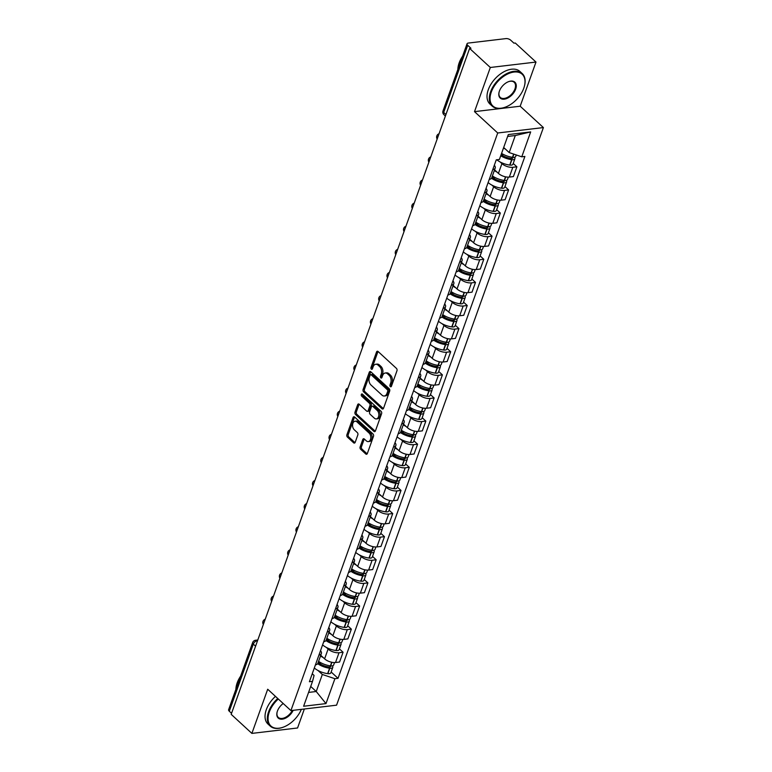 <?xml version="1.0" encoding="UTF-8"?>
<svg xmlns="http://www.w3.org/2000/svg" width="772" height="772" viewBox="0 0 772 772"><rect width="100%" height="100%" fill="white"/><g stroke="black" fill="none" stroke-linecap="round" stroke-linejoin="round"><path stroke-width="1.16" d="M390.342 386.618A1.216 0.791 -96.8 0 0 391.423 386.261L396.953 370.811A1.737 1.139 -96.8 0 0 396.451 368.408L378.068 351.492A1.737 1.139 -96.8 0 0 377.344 351.221A1.737 1.139 -96.8 0 0 376.524 352.013L370.994 367.462A1.216 0.791 -96.8 0 0 372.422 368.784L373.137 366.777A5.568 3.638 -96.8 0 1 375.752 364.259A5.568 3.638 -96.8 0 1 378.077 365.137L379.602 366.546A5.568 3.638 -96.8 0 1 381.204 374.208L380.49 376.205A1.216 0.791 -96.8 0 0 381.918 377.518L382.642 375.52A5.568 3.638 -96.8 0 1 385.247 373.001A5.568 3.638 -96.8 0 1 387.573 373.87L389.107 375.279A5.568 3.638 -96.8 0 1 390.709 382.941L389.995 384.948A1.216 0.791 -96.8 0 0 390.342 386.618M360.148 446.872A1.737 1.139 -96.8 0 0 360.649 449.265L365.803 454.013A1.737 1.139 -96.8 0 0 366.536 454.283A1.737 1.139 -96.8 0 0 367.347 453.492L373.494 436.334A1.737 1.139 -96.8 0 0 372.992 433.941L354.609 417.025A1.737 1.139 -96.8 0 0 353.885 416.745A1.737 1.139 -96.8 0 0 353.065 417.536L346.917 434.694A1.737 1.139 -96.8 0 0 347.419 437.097L353.653 442.829A1.737 1.139 -96.8 0 0 354.377 443.099A1.737 1.139 -96.8 0 0 355.197 442.308L357.822 434.964A1.737 1.139 -96.8 0 0 357.32 432.571L354.232 429.724A4.651 3.04 -96.8 0 1 352.592 424.697A4.651 3.04 -96.8 0 1 355.081 421.222A4.651 3.04 -96.8 0 1 357.021 421.946L369.122 433.082A4.651 3.04 -96.8 0 1 370.763 438.11A4.651 3.04 -96.8 0 1 368.273 441.594A4.651 3.04 -96.8 0 1 366.333 440.86L364.316 439.007A1.737 1.139 -96.8 0 0 363.593 438.737A1.737 1.139 -96.8 0 0 362.772 439.519L360.148 446.872L361.479 446.708A1.737 1.139 -96.8 0 0 361.981 449.101L367.134 453.849A1.737 1.139 -96.8 0 0 367.154 453.868M474.51 111.641L520.183 106.218L535.99 62.059L490.317 67.482L474.51 111.641L497.718 132.987L290.909 710.597L267.701 689.242L251.884 733.4L231.175 714.341L469.608 48.424L470.939 48.269L467.716 45.297L443.688 112.422A3.542 2.133 132.6 0 0 443.948 114.719L445.396 116.051M490.317 67.482L469.608 48.424M382.005 408.774A1.737 1.139 -96.8 0 0 382.729 409.044A1.737 1.139 -96.8 0 0 383.549 408.263L389.686 391.095A1.737 1.139 -96.8 0 0 389.185 388.702L370.801 371.786A1.737 1.139 -96.8 0 0 370.077 371.515A1.737 1.139 -96.8 0 0 369.257 372.297L363.11 389.464A1.737 1.139 -96.8 0 0 363.612 391.858L382.005 408.774L383.337 408.62A1.737 1.139 -96.8 0 0 383.356 408.639L364.944 391.703L363.612 391.858M381.59 413.715L375.443 430.873A1.737 1.139 -96.8 0 1 374.632 431.664A1.737 1.139 -96.8 0 1 373.909 431.394L355.516 414.477A1.737 1.139 -96.8 0 1 355.014 412.084L357.648 404.731A1.737 1.139 -96.8 0 1 358.459 403.949A1.737 1.139 -96.8 0 1 359.192 404.219L366.642 411.08A1.737 1.139 -96.8 0 0 367.375 411.351A1.737 1.139 -96.8 0 0 368.186 410.569L369.933 405.696A1.737 1.139 -96.8 0 0 369.431 403.302L361.672 396.161A1.216 0.791 -96.8 0 1 362.396 394.125L381.088 411.322A1.737 1.139 -96.8 0 1 381.59 413.715M535.99 62.059L515.281 43.01L513.949 43.164L510.726 40.202A3.542 1.621 19.7 0 0 505.978 38.6L468.295 43.068A3.542 1.621 19.7 0 0 467.041 43.792A3.542 1.621 19.7 0 0 467.716 45.297M520.183 106.218L543.391 127.573L336.573 705.174L290.909 710.597M251.884 733.4L297.558 727.986L304.351 708.995M231.552 713.309L229.284 711.224A3.542 1.621 -160.3 0 1 228.608 709.709L252.647 642.584A3.542 1.621 19.7 0 0 253.322 644.099L229.284 711.224M494.321 165.266A8.145 3.735 -160.3 0 1 495.209 168.064A8.145 3.735 -160.3 0 1 492.748 169.657M494.572 169.85L498.413 173.391A8.145 3.735 19.7 0 0 509.327 177.068L512.83 167.292A8.145 3.735 -160.3 0 1 501.916 163.616L500.121 161.956M512.83 167.292L516.893 166.81L513.226 163.442M489.245 179.442A8.145 3.735 19.7 0 0 491.706 177.85L495.209 168.064M509.327 177.068L513.39 176.585L516.893 166.81M486.042 188.387A8.145 3.735 -160.3 0 1 486.929 191.186A8.145 3.735 -160.3 0 1 484.469 192.778M504.956 186.554L508.613 189.922L504.55 190.404A8.145 3.735 -160.3 0 1 493.646 186.727L491.841 185.077M480.966 202.553A8.145 3.735 19.7 0 0 483.426 200.961L486.929 191.186M486.292 192.971L490.143 196.513A8.145 3.735 19.7 0 0 501.047 200.189L505.11 199.707L508.613 189.922M477.762 211.499A8.145 3.735 -160.3 0 1 478.659 214.298A8.145 3.735 -160.3 0 1 476.199 215.89M496.676 209.675L500.333 213.043L496.28 213.526A8.145 3.735 -160.3 0 1 485.366 209.849L483.571 208.189M472.696 225.675A8.145 3.735 19.7 0 0 475.156 224.073L478.659 214.298M478.013 216.083L481.863 219.624A8.145 3.735 19.7 0 0 492.777 223.301L496.84 222.819L500.333 213.043M469.492 234.62A8.145 3.735 -160.3 0 1 470.38 237.409A8.145 3.735 -160.3 0 1 467.919 239.011M488.396 232.787L492.063 236.155L488 236.637A8.145 3.735 -160.3 0 1 477.086 232.961L475.291 231.31M464.416 248.787A8.145 3.735 19.7 0 0 466.877 247.194L470.38 237.409M469.743 239.204L473.583 242.746A8.145 3.735 19.7 0 0 484.498 246.422L488.56 245.94L492.063 236.155M461.212 257.732A8.145 3.735 -160.3 0 1 462.1 260.531A8.145 3.735 -160.3 0 1 459.639 262.123M480.126 255.908L483.783 259.276L479.721 259.759A8.145 3.735 -160.3 0 1 468.807 256.082L467.012 254.422M456.136 271.908A8.145 3.735 19.7 0 0 458.597 270.306L462.1 260.531M461.463 262.316L465.313 265.858A8.145 3.735 19.7 0 0 476.218 269.534L480.28 269.052L483.783 259.276M452.932 280.854A8.145 3.735 -160.3 0 1 453.82 283.642A8.145 3.735 -160.3 0 1 451.359 285.244M471.846 279.02L475.504 282.388L471.451 282.87A8.145 3.735 -160.3 0 1 460.537 279.194L458.742 277.544M447.866 295.02A8.145 3.735 19.7 0 0 450.327 293.428L453.82 283.642M453.183 285.437L457.034 288.969A8.145 3.735 19.7 0 0 467.948 292.656L472.01 292.173L475.504 282.388M444.662 303.965A8.145 3.735 -160.3 0 1 445.55 306.764A8.145 3.735 -160.3 0 1 443.089 308.356M463.567 302.142L467.234 305.509L463.171 305.992A8.145 3.735 -160.3 0 1 452.257 302.306L450.462 300.655M439.586 318.141A8.145 3.735 19.7 0 0 442.047 316.539L445.55 306.764M444.904 308.549L448.754 312.091A8.145 3.735 19.7 0 0 459.668 315.767L463.731 315.285L467.234 305.509M436.383 327.087A8.145 3.735 -160.3 0 1 437.27 329.876A8.145 3.735 -160.3 0 1 434.81 331.468M455.297 325.253L458.954 328.621L454.891 329.104A8.145 3.735 -160.3 0 1 443.977 325.427L442.182 323.777M431.307 341.253A8.145 3.735 19.7 0 0 433.767 339.661L437.27 329.876M436.634 331.661L440.484 335.202A8.145 3.735 19.7 0 0 451.388 338.879L455.451 338.406L458.954 328.621M428.103 350.198A8.145 3.735 -160.3 0 1 428.991 352.997A8.145 3.735 -160.3 0 1 426.53 354.589M447.017 348.365L450.674 351.743L446.612 352.215A8.145 3.735 -160.3 0 1 435.707 348.539L433.912 346.889M423.027 364.365A8.145 3.735 19.7 0 0 425.497 362.772L428.991 352.997M428.354 354.782L432.204 358.324A8.145 3.735 19.7 0 0 443.118 362L447.171 361.518L450.674 351.743M419.833 373.31A8.145 3.735 -160.3 0 1 420.721 376.109A8.145 3.735 -160.3 0 1 418.26 377.701M438.737 371.486L442.404 374.854L438.342 375.337A8.145 3.735 -160.3 0 1 427.427 371.66L425.633 370M414.757 387.486A8.145 3.735 19.7 0 0 417.218 385.894L420.721 376.109M420.074 377.894L423.925 381.436A8.145 3.735 19.7 0 0 434.839 385.112L438.901 384.63L442.404 374.854M411.553 396.432A8.145 3.735 -160.3 0 1 412.441 399.23A8.145 3.735 -160.3 0 1 409.98 400.822M430.467 394.598L434.125 397.966L430.062 398.448A8.145 3.735 -160.3 0 1 419.148 394.772L417.353 393.122M406.477 410.598A8.145 3.735 19.7 0 0 408.938 409.006L412.441 399.23M411.804 401.015L415.645 404.557A8.145 3.735 19.7 0 0 426.559 408.234L430.622 407.751L434.125 397.966M403.273 419.543A8.145 3.735 -160.3 0 1 404.161 422.342A8.145 3.735 -160.3 0 1 401.701 423.934M422.188 417.72L425.845 421.087L421.782 421.57A8.145 3.735 -160.3 0 1 410.878 417.893L409.073 416.233M398.198 433.719A8.145 3.735 19.7 0 0 400.658 432.117L404.161 422.342M403.524 424.127L407.375 427.669A8.145 3.735 19.7 0 0 418.289 431.345L422.342 430.863L425.845 421.087M394.994 442.665A8.145 3.735 -160.3 0 1 395.891 445.454A8.145 3.735 -160.3 0 1 393.43 447.056M413.908 440.831L417.575 444.199L413.512 444.682A8.145 3.735 -160.3 0 1 402.598 441.005L400.803 439.355M389.928 456.831A8.145 3.735 19.7 0 0 392.388 455.239L395.891 445.454M395.245 447.249L399.095 450.79A8.145 3.735 19.7 0 0 410.009 454.467L414.072 453.984L417.575 444.199M386.724 465.777A8.145 3.735 -160.3 0 1 387.612 468.575A8.145 3.735 -160.3 0 1 385.151 470.167M405.628 463.953L409.295 467.321L405.232 467.803A8.145 3.735 -160.3 0 1 394.318 464.126L392.523 462.467M381.648 479.952A8.145 3.735 19.7 0 0 384.109 478.35L387.612 468.575M386.975 470.36L390.815 473.902A8.145 3.735 19.7 0 0 401.729 477.578L405.792 477.096L409.295 467.321M378.444 488.898A8.145 3.735 -160.3 0 1 379.332 491.687A8.145 3.735 -160.3 0 1 376.871 493.289M397.358 487.064L401.015 490.432L396.953 490.915A8.145 3.735 -160.3 0 1 386.048 487.238L384.244 485.588M373.368 503.064A8.145 3.735 19.7 0 0 375.829 501.472L379.332 491.687M378.695 493.482L382.545 497.014A8.145 3.735 19.7 0 0 393.45 500.7L397.512 500.217L401.015 490.432M370.164 512.01A8.145 3.735 -160.3 0 1 371.062 514.808A8.145 3.735 -160.3 0 1 368.591 516.4M389.078 510.186L392.736 513.554L388.683 514.036A8.145 3.735 -160.3 0 1 377.769 510.35L375.974 508.7M365.098 526.186A8.145 3.735 19.7 0 0 367.559 524.584L371.062 514.808M370.415 516.593L374.266 520.135A8.145 3.735 19.7 0 0 385.18 523.812L389.242 523.329L392.736 513.554M361.894 535.131A8.145 3.735 -160.3 0 1 362.782 537.92A8.145 3.735 -160.3 0 1 360.321 539.522M380.799 533.298L384.466 536.665L380.403 537.148A8.145 3.735 -160.3 0 1 369.489 533.471L367.694 531.821M356.818 549.297A8.145 3.735 19.7 0 0 359.279 547.705L362.782 537.92M362.145 539.705L365.986 543.247A8.145 3.735 19.7 0 0 376.9 546.923L380.963 546.451L384.466 536.665M353.615 558.243A8.145 3.735 -160.3 0 1 354.502 561.041A8.145 3.735 -160.3 0 1 352.042 562.634M372.529 556.409L376.186 559.787L372.123 560.26A8.145 3.735 -160.3 0 1 361.209 556.583L359.414 554.933M348.539 572.409A8.145 3.735 19.7 0 0 350.999 570.817L354.502 561.041M353.865 562.827L357.716 566.368A8.145 3.735 19.7 0 0 368.62 570.045L372.683 569.562L376.186 559.787M345.335 581.355A8.145 3.735 -160.3 0 1 346.223 584.153A8.145 3.735 -160.3 0 1 343.762 585.745M364.249 579.531L367.906 582.899L363.853 583.381A8.145 3.735 -160.3 0 1 352.939 579.704L351.144 578.045M340.269 595.53A8.145 3.735 19.7 0 0 342.729 593.938L346.223 584.153M345.586 585.938L349.436 589.48A8.145 3.735 19.7 0 0 360.35 593.157L364.413 592.674L367.906 582.899M337.065 604.476A8.145 3.735 -160.3 0 1 337.953 607.274A8.145 3.735 -160.3 0 1 335.492 608.867M355.969 602.642L359.636 606.01L355.574 606.493A8.145 3.735 -160.3 0 1 344.659 602.816L342.865 601.166M331.989 618.642A8.145 3.735 19.7 0 0 334.45 617.05L337.953 607.274M337.306 609.06L341.156 612.601A8.145 3.735 19.7 0 0 352.071 616.278L356.133 615.795L359.636 606.01M328.785 627.588A8.145 3.735 -160.3 0 1 329.673 630.386A8.145 3.735 -160.3 0 1 327.212 631.978M347.699 625.764L351.356 629.132L347.294 629.614A8.145 3.735 -160.3 0 1 336.38 625.938L334.585 624.278M323.709 641.764A8.145 3.735 19.7 0 0 326.17 640.162L329.673 630.386M329.036 632.172L332.877 635.713A8.145 3.735 19.7 0 0 343.791 639.39L347.854 638.907L351.356 629.132M320.505 650.709A8.145 3.735 -160.3 0 1 321.393 653.498A8.145 3.735 -160.3 0 1 318.933 655.1M339.419 648.876L343.077 652.243L339.014 652.726A8.145 3.735 -160.3 0 1 328.11 649.049L326.315 647.399M315.43 664.875A8.145 3.735 19.7 0 0 317.9 663.283L321.393 653.498M320.756 655.293L324.607 658.834A8.145 3.735 19.7 0 0 335.521 662.511L339.574 662.029L343.077 652.243M503.682 147.5L509.192 152.576L515.291 135.534L507.638 136.441M308.568 692.416L316.231 691.509L322.329 674.467L334.903 678.704L325.987 703.601L303.618 706.245L312.535 681.358L309.398 681.724L496.261 159.833L499.397 159.466L508.304 134.569L530.673 131.915L521.766 156.812L509.192 152.576M334.903 678.704L338.03 678.327L524.892 156.446L521.766 156.812M497.718 132.987L543.391 127.573M310.711 686.433L316.231 691.509L325.987 703.601M312.255 673.763L314.069 675.442L312.535 681.358M322.329 674.467L318.035 670.511M331.14 671.997L338.03 678.327M530.673 131.915L515.291 135.534M391.452 386.174A1.216 0.791 -96.8 0 1 391.327 384.784L392.041 382.787A5.568 3.638 -96.8 0 0 390.439 375.124L389.107 375.279M385.247 373.001L386.579 372.847A5.568 3.638 -96.8 0 1 388.905 373.716L390.439 375.124M375.752 364.259L377.083 364.104A5.568 3.638 -96.8 0 1 379.409 364.973L380.934 366.382A5.568 3.638 -96.8 0 1 382.536 374.044L381.822 376.051A1.216 0.791 -96.8 0 0 381.947 377.44M378.048 351.482A1.737 1.139 -96.8 0 0 377.855 351.849L372.326 367.308A1.216 0.791 -96.8 0 0 372.451 368.698M370.782 371.766A1.737 1.139 -96.8 0 0 370.589 372.143L364.442 389.31A1.737 1.139 -96.8 0 0 364.944 391.703M387.689 391.385A1.216 0.791 -96.8 0 0 387.332 389.706L371.197 374.854A1.216 0.791 -96.8 0 0 370.116 375.211L369.363 377.325A5.568 3.638 -96.8 0 0 370.965 384.987L381.995 395.139A5.568 3.638 -96.8 0 0 384.321 396.007A5.568 3.638 -96.8 0 0 386.936 393.488L387.689 391.385L389.02 391.221A1.216 0.791 -96.8 0 0 388.663 389.551L387.332 389.706M370.685 374.661L372.017 374.507A1.216 0.791 -96.8 0 1 372.529 374.7L388.663 389.551M384.321 396.007L385.653 395.853A5.568 3.638 -96.8 0 0 388.268 393.334L386.936 393.488M389.02 391.221L388.268 393.334M359.173 404.2A1.737 1.139 -96.8 0 0 358.98 404.576L356.346 411.92A1.737 1.139 -96.8 0 0 356.847 414.313L375.24 431.23A1.737 1.139 -96.8 0 0 375.26 431.249M367.375 411.351L368.707 411.196A1.737 1.139 -96.8 0 0 369.518 410.405L371.264 405.532A1.737 1.139 -96.8 0 0 370.763 403.138L363.004 395.997L361.672 396.161M362.637 394.347A1.216 0.791 -96.8 0 0 363.004 395.997M374.381 418.202A4.651 3.04 -96.8 0 0 376.321 418.926A4.651 3.04 -96.8 0 0 378.811 415.452A4.651 3.04 -96.8 0 0 377.17 410.414L372.905 406.497A1.737 1.139 -96.8 0 0 372.181 406.226A1.737 1.139 -96.8 0 0 371.361 407.008L369.614 411.881A1.737 1.139 -96.8 0 0 370.116 414.274L374.381 418.202M376.321 418.926L377.653 418.771A4.651 3.04 -96.8 0 0 380.142 415.288A4.651 3.04 -96.8 0 0 378.502 410.26L377.17 410.414M372.181 406.226L373.513 406.062A1.737 1.139 -96.8 0 1 374.237 406.342L378.502 410.26M364.297 438.988A1.737 1.139 -96.8 0 0 364.104 439.365L361.479 446.708M368.273 441.594L369.605 441.439A4.651 3.04 -96.8 0 0 372.094 437.956A4.651 3.04 -96.8 0 0 370.454 432.928L369.122 433.082M355.081 421.222L356.413 421.058A4.651 3.04 -96.8 0 1 358.353 421.792L370.454 432.928M354.589 417.005A1.737 1.139 -96.8 0 0 354.396 417.372L348.249 434.539A1.737 1.139 -96.8 0 0 348.751 436.933L354.985 442.665A1.737 1.139 -96.8 0 0 355.004 442.684M516.265 154.96L515.735 156.436A4.468 2.055 -160.3 0 1 512.743 157.324L512.511 157.295A2.171 0.994 -160.3 0 1 512.724 158.028A2.171 0.994 -160.3 0 1 511.267 158.463L511.035 158.434A11.155 5.114 -160.3 0 1 501.115 154.651M500.719 155.77A13.462 6.176 19.7 0 0 511.662 159.659L511.894 159.688A4.468 2.055 19.7 0 0 514.885 158.8A4.468 2.055 19.7 0 0 514.432 157.305M496.782 159.775A13.462 6.176 19.7 0 0 509.723 165.073L509.954 165.102A4.468 2.055 19.7 0 0 512.955 164.214L514.885 158.8M513.66 154.082L512.511 157.295A13.462 6.176 -160.3 0 1 501.568 153.406M503.498 147.992A13.462 6.176 19.7 0 0 505.342 149.035M501.298 154.159L503.209 155.925M508.333 177.126L507.465 179.548A4.468 2.055 -160.3 0 1 504.463 180.436L504.232 180.407A2.171 0.994 -160.3 0 1 504.444 181.14A2.171 0.994 -160.3 0 1 502.987 181.574L502.755 181.545A11.155 5.114 -160.3 0 1 491.967 177.106M491.484 178.264A13.462 6.176 19.7 0 0 503.383 182.781L503.614 182.81A4.468 2.055 19.7 0 0 506.615 181.922A4.468 2.055 19.7 0 0 506.152 180.416M488.126 182.578A13.462 6.176 19.7 0 0 501.443 188.185L501.684 188.214A4.468 2.055 19.7 0 0 504.676 187.326L506.615 181.922M505.515 176.817L504.232 180.407A13.462 6.176 -160.3 0 1 492.391 175.929M494.331 170.525A13.462 6.176 19.7 0 0 497.062 172.146M492.189 176.508L494.939 179.036M495.933 203.518A2.171 0.994 -160.3 0 1 496.164 204.262A2.171 0.994 -160.3 0 1 494.717 204.696L494.485 204.667A11.155 5.114 -160.3 0 1 483.697 200.218M483.214 201.376A13.462 6.176 19.7 0 0 495.103 205.892L495.344 205.921A4.468 2.055 19.7 0 0 498.336 205.034A4.468 2.055 19.7 0 0 497.872 203.538M479.846 205.69A13.462 6.176 19.7 0 0 493.173 211.306L493.404 211.335A4.468 2.055 19.7 0 0 496.396 210.447L498.336 205.034M500.053 200.247L499.185 202.669A4.468 2.055 -160.3 0 1 496.184 203.557L495.952 203.528A13.462 6.176 -160.3 0 1 484.112 199.051M486.051 193.637A13.462 6.176 19.7 0 0 488.792 195.268M483.909 199.63L486.659 202.158M491.774 223.359L490.905 225.781A4.468 2.055 -160.3 0 1 487.914 226.669L487.682 226.64A2.171 0.994 -160.3 0 1 487.894 227.373A2.171 0.994 -160.3 0 1 486.437 227.808L486.206 227.779A11.155 5.114 -160.3 0 1 475.417 223.34M474.934 224.498A13.462 6.176 19.7 0 0 486.833 229.014L487.064 229.043A4.468 2.055 19.7 0 0 490.056 228.155A4.468 2.055 19.7 0 0 489.602 226.65M471.567 228.811A13.462 6.176 19.7 0 0 484.893 234.418L485.125 234.447A4.468 2.055 19.7 0 0 488.126 233.559L490.056 228.155M488.965 223.05L487.682 226.64A13.462 6.176 -160.3 0 1 475.841 222.162M477.772 216.758A13.462 6.176 19.7 0 0 480.512 218.38M475.629 222.741L478.379 225.27M479.383 249.752A2.171 0.994 -160.3 0 1 479.615 250.495A2.171 0.994 -160.3 0 1 478.157 250.919L477.926 250.89A11.155 5.114 -160.3 0 1 467.137 246.451M466.655 247.609A13.462 6.176 19.7 0 0 478.553 252.126L478.785 252.155A4.468 2.055 19.7 0 0 481.786 251.267A4.468 2.055 19.7 0 0 481.323 249.771M463.296 251.923A13.462 6.176 19.7 0 0 476.613 257.539L476.845 257.568A4.468 2.055 19.7 0 0 479.846 256.68L481.786 251.267M483.494 246.48L482.635 248.902A4.468 2.055 -160.3 0 1 479.634 249.79L479.402 249.761A13.462 6.176 -160.3 0 1 467.562 245.284M469.501 239.87A13.462 6.176 19.7 0 0 472.232 241.501M467.359 245.853L470.109 248.391M475.224 269.592L474.355 272.014A4.468 2.055 -160.3 0 1 471.354 272.902L471.123 272.873A2.171 0.994 -160.3 0 1 471.335 273.606A2.171 0.994 -160.3 0 1 469.887 274.041L469.656 274.012A11.155 5.114 -160.3 0 1 458.867 269.573M458.385 270.731A13.462 6.176 19.7 0 0 470.273 275.247L470.505 275.276A4.468 2.055 19.7 0 0 473.506 274.388A4.468 2.055 19.7 0 0 473.043 272.883M455.017 275.035A13.462 6.176 19.7 0 0 468.343 280.651L468.575 280.68A4.468 2.055 19.7 0 0 471.567 279.792L473.506 274.388M472.406 269.283L471.123 272.873A13.462 6.176 -160.3 0 1 459.282 268.395M461.222 262.991A13.462 6.176 19.7 0 0 463.962 264.613M459.079 268.974L461.83 271.503M491.291 92.061A21.606 13.008 132.6 0 0 505.149 107.221A21.606 13.008 132.6 0 0 523.783 88.211A21.606 13.008 132.6 0 0 524.362 86.339A21.606 13.008 132.6 0 0 513.148 72.182A21.606 13.008 132.6 0 0 491.291 92.061M504.965 107.289A22.137 13.336 -47.4 0 1 504.782 107.356A22.137 13.336 -47.4 0 1 492.227 106.14A22.137 13.336 -47.4 0 1 490.577 91.82A22.137 13.336 -47.4 0 1 505.428 74.324A22.137 13.336 -47.4 0 1 522.21 73.552A22.137 13.336 -47.4 0 1 524.468 85.953A22.137 13.336 -47.4 0 1 524.41 86.146M499.416 91.096A10.808 6.504 -47.4 0 1 508.729 81.591A10.808 6.504 -47.4 0 1 515.657 89.166A10.808 6.504 -47.4 0 1 504.724 99.106A10.808 6.504 -47.4 0 1 499.117 92.032A10.808 6.504 -47.4 0 1 499.416 91.096M499.175 91.839A10.277 6.186 132.6 0 0 500.266 97.407A10.277 6.186 132.6 0 0 508.053 97.05A10.277 6.186 132.6 0 0 514.943 88.934A10.277 6.186 132.6 0 0 514.181 82.286A10.277 6.186 132.6 0 0 508.536 81.658M457.883 69.383A22.137 13.336 -47.4 0 1 459.147 62.899A22.137 13.336 -47.4 0 1 462.621 56.163M492.227 106.14L489.94 104.037A22.137 13.336 -47.4 0 1 488.29 89.716A22.137 13.336 -47.4 0 1 503.141 72.211A22.137 13.336 -47.4 0 1 519.923 71.449L522.21 73.552M278.296 698.998A21.606 13.008 132.6 0 0 269.303 712.045A21.606 13.008 132.6 0 0 283.16 727.205A21.606 13.008 132.6 0 0 301.341 709.352M282.977 727.272A22.137 13.336 -47.4 0 1 282.793 727.34A22.137 13.336 -47.4 0 1 270.248 726.124A22.137 13.336 -47.4 0 1 268.588 711.803A22.137 13.336 -47.4 0 1 277.746 698.496M293.186 710.327A10.808 6.504 -47.4 0 1 282.214 719.166A10.808 6.504 -47.4 0 1 277.129 712.016A10.808 6.504 -47.4 0 1 277.428 711.08A10.808 6.504 -47.4 0 1 283.208 703.504M235.894 689.377A22.137 13.336 -47.4 0 1 237.168 682.892A22.137 13.336 -47.4 0 1 240.632 676.147M270.248 726.124L267.952 724.02A22.137 13.336 -47.4 0 1 266.301 709.7A22.137 13.336 -47.4 0 1 275.459 696.383M277.187 711.823A10.277 6.186 132.6 0 0 278.277 717.391A10.277 6.186 132.6 0 0 292.308 710.433M462.833 295.985A2.171 0.994 -160.3 0 1 463.065 296.728A2.171 0.994 -160.3 0 1 461.608 297.152L461.376 297.123A11.155 5.114 -160.3 0 1 450.587 292.685M450.105 293.842A13.462 6.176 19.7 0 0 462.003 298.359L462.235 298.388A4.468 2.055 19.7 0 0 465.226 297.5A4.468 2.055 19.7 0 0 464.763 295.994M446.737 298.156A13.462 6.176 19.7 0 0 460.064 303.772L460.295 303.801A4.468 2.055 19.7 0 0 463.296 302.913L465.226 297.5M466.944 292.713L466.076 295.126A4.468 2.055 -160.3 0 1 463.084 296.014L462.853 295.985A13.462 6.176 -160.3 0 1 451.012 291.507M452.942 286.103A13.462 6.176 19.7 0 0 455.683 287.734M450.8 292.086L453.55 294.624M458.664 315.825L457.806 318.247A4.468 2.055 -160.3 0 1 454.805 319.135L454.573 319.106A2.171 0.994 -160.3 0 1 454.785 319.84A2.171 0.994 -160.3 0 1 453.328 320.274L453.096 320.245A11.155 5.114 -160.3 0 1 442.308 315.806M441.825 316.964A13.462 6.176 19.7 0 0 453.724 321.48L453.955 321.509A4.468 2.055 19.7 0 0 456.956 320.621A4.468 2.055 19.7 0 0 456.493 319.116M438.467 321.268A13.462 6.176 19.7 0 0 451.784 326.884L452.016 326.913A4.468 2.055 19.7 0 0 455.017 326.025L456.956 320.621M455.856 315.516L454.573 319.106A13.462 6.176 -160.3 0 1 442.732 314.629M444.672 309.215A13.462 6.176 19.7 0 0 447.403 310.846M442.52 315.208L445.28 317.736M446.274 342.218A2.171 0.994 -160.3 0 1 446.505 342.961A2.171 0.994 -160.3 0 1 445.058 343.386L444.817 343.357A11.155 5.114 -160.3 0 1 434.038 338.918M433.555 340.076A13.462 6.176 19.7 0 0 445.444 344.592L445.676 344.621A4.468 2.055 19.7 0 0 448.677 343.733A4.468 2.055 19.7 0 0 448.214 342.228M430.187 344.389A13.462 6.176 19.7 0 0 443.514 350.005L443.746 350.034A4.468 2.055 19.7 0 0 446.737 349.147L448.677 343.733M450.394 338.947L449.526 341.359A4.468 2.055 -160.3 0 1 446.525 342.247L446.293 342.218A13.462 6.176 -160.3 0 1 434.453 337.74M436.392 332.336A13.462 6.176 19.7 0 0 439.133 333.967M434.25 338.319L437 340.848M442.115 362.058L441.246 364.48A4.468 2.055 -160.3 0 1 438.255 365.368L438.023 365.339A2.171 0.994 -160.3 0 1 438.235 366.073A2.171 0.994 -160.3 0 1 436.778 366.507L436.547 366.478A11.155 5.114 -160.3 0 1 425.758 362.039M425.275 363.197A13.462 6.176 19.7 0 0 437.174 367.704L437.406 367.742A4.468 2.055 19.7 0 0 440.397 366.845A4.468 2.055 19.7 0 0 439.934 365.349M421.908 367.501A13.462 6.176 19.7 0 0 435.234 373.117L435.466 373.146A4.468 2.055 19.7 0 0 438.467 372.258L440.397 366.845M439.307 361.75L438.023 365.339A13.462 6.176 -160.3 0 1 426.183 360.862M428.113 355.448A13.462 6.176 19.7 0 0 430.853 357.079M425.97 361.441L428.721 363.969M429.724 388.451A2.171 0.994 -160.3 0 1 429.956 389.185A2.171 0.994 -160.3 0 1 428.499 389.619L428.267 389.59A11.155 5.114 -160.3 0 1 417.478 385.151M416.996 386.309A13.462 6.176 19.7 0 0 428.894 390.825L429.126 390.854A4.468 2.055 19.7 0 0 432.127 389.966A4.468 2.055 19.7 0 0 431.664 388.461M413.628 390.622A13.462 6.176 19.7 0 0 426.955 396.229L427.186 396.258A4.468 2.055 19.7 0 0 430.187 395.37L432.127 389.966M433.835 385.17L432.976 387.592A4.468 2.055 -160.3 0 1 429.975 388.48L429.743 388.451A13.462 6.176 -160.3 0 1 417.903 383.973M419.843 378.57A13.462 6.176 19.7 0 0 422.573 380.191M417.691 384.553L420.441 387.081M425.565 408.291L424.697 410.714A4.468 2.055 -160.3 0 1 421.695 411.601L421.464 411.572A2.171 0.994 -160.3 0 1 421.676 412.306A2.171 0.994 -160.3 0 1 420.229 412.74L419.987 412.711A11.155 5.114 -160.3 0 1 409.208 408.272M408.726 409.421A13.462 6.176 19.7 0 0 420.615 413.937L420.846 413.966A4.468 2.055 19.7 0 0 423.847 413.078A4.468 2.055 19.7 0 0 423.384 411.582M405.358 413.734A13.462 6.176 19.7 0 0 418.675 419.35L418.916 419.379A4.468 2.055 19.7 0 0 421.908 418.492L423.847 413.078M422.747 407.983L421.464 411.572A13.462 6.176 -160.3 0 1 409.623 407.095M411.563 401.681A13.462 6.176 19.7 0 0 414.294 403.312M409.421 407.674L412.171 410.202M417.285 431.403L416.417 433.825A4.468 2.055 -160.3 0 1 413.425 434.713L413.184 434.684A2.171 0.994 -160.3 0 1 413.396 435.418A2.171 0.994 -160.3 0 1 411.949 435.852L411.717 435.823A11.155 5.114 -160.3 0 1 400.929 431.384M400.446 432.542A13.462 6.176 19.7 0 0 412.335 437.058L412.576 437.087A4.468 2.055 19.7 0 0 415.568 436.199A4.468 2.055 19.7 0 0 415.104 434.694M397.078 436.855A13.462 6.176 19.7 0 0 410.405 442.462L410.636 442.491A4.468 2.055 19.7 0 0 413.628 441.603L415.568 436.199M414.477 431.094L413.184 434.684A13.462 6.176 -160.3 0 1 401.343 430.207M403.283 424.803A13.462 6.176 19.7 0 0 406.024 426.424M401.141 430.786L403.891 433.314M409.006 454.525L408.137 456.947A4.468 2.055 -160.3 0 1 405.146 457.835L404.914 457.806A2.171 0.994 -160.3 0 1 405.126 458.539A2.171 0.994 -160.3 0 1 403.669 458.964L403.438 458.935A11.155 5.114 -160.3 0 1 392.649 454.496M392.166 455.654A13.462 6.176 19.7 0 0 404.065 460.17L404.296 460.199A4.468 2.055 19.7 0 0 407.288 459.311A4.468 2.055 19.7 0 0 406.834 457.815M388.798 459.967A13.462 6.176 19.7 0 0 402.125 465.584L402.357 465.613A4.468 2.055 19.7 0 0 405.358 464.725L407.288 459.311M406.197 454.216L404.914 457.806A13.462 6.176 -160.3 0 1 393.073 453.328M395.003 447.914A13.462 6.176 19.7 0 0 397.744 449.545M392.861 453.897L395.611 456.435M400.736 477.636L399.867 480.059A4.468 2.055 -160.3 0 1 396.866 480.946L396.634 480.917A2.171 0.994 -160.3 0 1 396.847 481.651A2.171 0.994 -160.3 0 1 395.389 482.085L395.158 482.056A11.155 5.114 -160.3 0 1 384.369 477.617M383.887 478.775A13.462 6.176 19.7 0 0 395.785 483.291L396.017 483.32A4.468 2.055 19.7 0 0 399.018 482.432A4.468 2.055 19.7 0 0 398.555 480.927M380.528 483.079A13.462 6.176 19.7 0 0 393.845 488.695L394.087 488.724A4.468 2.055 19.7 0 0 397.078 487.836L399.018 482.432M397.918 477.328L396.634 480.917A13.462 6.176 -160.3 0 1 384.794 476.44M386.733 471.036A13.462 6.176 19.7 0 0 389.464 472.657M384.591 477.019L387.341 479.547M388.335 504.029A2.171 0.994 -160.3 0 1 388.567 504.772A2.171 0.994 -160.3 0 1 387.119 505.197L386.888 505.168A11.155 5.114 -160.3 0 1 376.099 500.729M375.617 501.887A13.462 6.176 19.7 0 0 387.505 506.403L387.747 506.432A4.468 2.055 19.7 0 0 390.738 505.544A4.468 2.055 19.7 0 0 390.275 504.039M372.249 506.2A13.462 6.176 19.7 0 0 385.575 511.817L385.807 511.846A4.468 2.055 19.7 0 0 388.798 510.958L390.738 505.544M392.456 500.758L391.587 503.17A4.468 2.055 -160.3 0 1 388.586 504.068L388.355 504.029A13.462 6.176 -160.3 0 1 376.514 499.552M378.454 494.148A13.462 6.176 19.7 0 0 381.194 495.778M376.311 500.131L379.062 502.668M384.176 523.87L383.308 526.292A4.468 2.055 -160.3 0 1 380.316 527.179L380.085 527.151A2.171 0.994 -160.3 0 1 380.297 527.884A2.171 0.994 -160.3 0 1 378.84 528.318L378.608 528.289A11.155 5.114 -160.3 0 1 367.819 523.85M367.337 525.008A13.462 6.176 19.7 0 0 379.235 529.524L379.467 529.553A4.468 2.055 19.7 0 0 382.458 528.666A4.468 2.055 19.7 0 0 382.005 527.16M363.969 529.312A13.462 6.176 19.7 0 0 377.296 534.928L377.527 534.957A4.468 2.055 19.7 0 0 380.528 534.07L382.458 528.666M381.368 523.561L380.085 527.151A13.462 6.176 -160.3 0 1 368.244 522.673M370.174 517.259A13.462 6.176 19.7 0 0 372.915 518.89M368.032 523.252L370.782 525.78M371.786 550.262A2.171 0.994 -160.3 0 1 372.017 551.005A2.171 0.994 -160.3 0 1 370.56 551.43L370.328 551.401A11.155 5.114 -160.3 0 1 359.54 546.962M359.057 548.12A13.462 6.176 19.7 0 0 370.956 552.636L371.187 552.665A4.468 2.055 19.7 0 0 374.188 551.777A4.468 2.055 19.7 0 0 373.725 550.272M355.699 552.434A13.462 6.176 19.7 0 0 369.016 558.05L369.248 558.079A4.468 2.055 19.7 0 0 372.249 557.191L374.188 551.777M375.896 546.991L375.038 549.403A4.468 2.055 -160.3 0 1 372.036 550.291L371.805 550.262A13.462 6.176 -160.3 0 1 359.964 545.785M361.904 540.381A13.462 6.176 19.7 0 0 364.635 542.012M359.762 546.364L362.512 548.892M367.626 570.103L366.758 572.525A4.468 2.055 -160.3 0 1 363.757 573.413L363.525 573.384A2.171 0.994 -160.3 0 1 363.737 574.117A2.171 0.994 -160.3 0 1 362.29 574.551L362.058 574.522A11.155 5.114 -160.3 0 1 351.27 570.083M350.787 571.241A13.462 6.176 19.7 0 0 362.676 575.758L362.908 575.787A4.468 2.055 19.7 0 0 365.909 574.899A4.468 2.055 19.7 0 0 365.445 573.393M347.419 575.545A13.462 6.176 19.7 0 0 360.746 581.162L360.978 581.191A4.468 2.055 19.7 0 0 363.969 580.303L365.909 574.899M364.809 569.794L363.525 573.384A13.462 6.176 -160.3 0 1 351.685 568.906M353.624 563.492A13.462 6.176 19.7 0 0 356.365 565.123M351.482 569.485L354.232 572.013M355.236 596.495A2.171 0.994 -160.3 0 1 355.467 597.238A2.171 0.994 -160.3 0 1 354.01 597.663L353.779 597.634A11.155 5.114 -160.3 0 1 342.99 593.195M342.507 594.353A13.462 6.176 19.7 0 0 354.406 598.869L354.637 598.898A4.468 2.055 19.7 0 0 357.629 598.01A4.468 2.055 19.7 0 0 357.166 596.505M339.14 598.667A13.462 6.176 19.7 0 0 352.466 604.273L352.698 604.302A4.468 2.055 19.7 0 0 355.699 603.414L357.629 598.01M359.347 593.224L358.478 595.637A4.468 2.055 -160.3 0 1 355.487 596.524L355.255 596.495A13.462 6.176 -160.3 0 1 343.415 592.018M345.345 586.614A13.462 6.176 19.7 0 0 348.085 588.235M343.202 592.597L345.952 595.125M351.067 616.336L350.208 618.758A4.468 2.055 -160.3 0 1 347.207 619.646L346.975 619.617A2.171 0.994 -160.3 0 1 347.188 620.35A2.171 0.994 -160.3 0 1 345.731 620.784L345.499 620.756A11.155 5.114 -160.3 0 1 334.71 616.317M334.228 617.465A13.462 6.176 19.7 0 0 346.126 621.981L346.358 622.01A4.468 2.055 19.7 0 0 349.359 621.122A4.468 2.055 19.7 0 0 348.896 619.626M330.87 621.778A13.462 6.176 19.7 0 0 344.187 627.395L344.418 627.424A4.468 2.055 19.7 0 0 347.419 626.536L349.359 621.122M348.259 616.027L346.975 619.617A13.462 6.176 -160.3 0 1 335.135 615.139M337.075 609.726A13.462 6.176 19.7 0 0 339.805 611.356M334.923 615.718L337.682 618.247M338.676 642.729A2.171 0.994 -160.3 0 1 338.908 643.462A2.171 0.994 -160.3 0 1 337.46 643.896L337.219 643.867A11.155 5.114 -160.3 0 1 326.44 639.428M325.958 640.586A13.462 6.176 19.7 0 0 337.846 645.102L338.078 645.131A4.468 2.055 19.7 0 0 341.079 644.244A4.468 2.055 19.7 0 0 340.616 642.738M322.59 644.9A13.462 6.176 19.7 0 0 335.916 650.506L336.148 650.535A4.468 2.055 19.7 0 0 339.14 649.648L341.079 644.244M342.797 639.448L341.928 641.87A4.468 2.055 -160.3 0 1 338.927 642.758L338.696 642.729A13.462 6.176 -160.3 0 1 326.855 638.251M328.795 632.847A13.462 6.176 19.7 0 0 331.535 634.468M326.652 638.83L329.403 641.358M334.517 662.569L333.649 664.991A4.468 2.055 -160.3 0 1 330.657 665.879L330.426 665.85A2.171 0.994 -160.3 0 1 330.638 666.583A2.171 0.994 -160.3 0 1 329.181 667.018L328.949 666.979A11.155 5.114 -160.3 0 1 318.16 662.54M317.678 663.698A13.462 6.176 19.7 0 0 329.576 668.214L329.808 668.243A4.468 2.055 19.7 0 0 332.8 667.355A4.468 2.055 19.7 0 0 332.336 665.86M314.31 668.012A13.462 6.176 19.7 0 0 327.637 673.628L327.868 673.657A4.468 2.055 19.7 0 0 330.87 672.769L332.8 667.355M331.709 662.26L330.426 665.85A13.462 6.176 -160.3 0 1 318.585 661.372M320.515 655.959A13.462 6.176 19.7 0 0 323.256 657.59M318.373 661.942L321.123 664.48M257.53 640.76L257.037 640.818A3.542 2.133 132.6 0 0 253.322 644.099L255.58 646.183M257.394 641.136L257.037 640.818A3.542 2.316 83.2 0 0 255.561 640.258A3.542 3.542 0 0 0 252.647 642.584M343.791 639.39L347.294 629.614M352.071 616.278L355.574 606.493M360.35 593.157L363.853 583.381M368.62 570.045L372.123 560.26M376.9 546.923L380.403 537.148M385.18 523.812L388.683 514.036M393.45 500.7L396.953 490.915M401.729 477.578L405.232 467.803M410.009 454.467L413.512 444.682M418.289 431.345L421.782 421.57M426.559 408.234L430.062 398.448M434.839 385.112L438.342 375.337M443.118 362L446.612 352.215M451.388 338.879L454.891 329.104M459.668 315.767L463.171 305.992M467.948 292.656L471.451 282.87M476.218 269.534L479.721 259.759M484.498 246.422L488 236.637M492.777 223.301L496.28 213.526M501.047 200.189L504.55 190.404M335.521 662.511L339.014 652.726M324.607 658.834L328.11 649.049M332.877 635.713L336.38 625.938M341.156 612.601L344.659 602.816M349.436 589.48L352.939 579.704M357.716 566.368L361.209 556.583M365.986 543.247L369.489 533.471M374.266 520.135L377.769 510.35M382.545 497.014L386.048 487.238M390.815 473.902L394.318 464.126M399.095 450.79L402.598 441.005M407.375 427.669L410.878 417.893M415.645 404.557L419.148 394.772M423.925 381.436L427.427 371.66M432.204 358.324L435.707 348.539M440.484 335.202L443.977 325.427M448.754 312.091L452.257 302.306M457.034 288.969L460.537 279.194M465.313 265.858L468.807 256.082M473.583 242.746L477.086 232.961M481.863 219.624L485.366 209.849M490.143 196.513L493.646 186.727M498.413 173.391L501.916 163.616M438.197 136.152A3.542 2.133 132.6 0 0 437.29 138.699M429.927 159.273A3.542 2.133 132.6 0 0 429.01 161.811M421.647 182.385A3.542 2.133 132.6 0 0 420.74 184.933M413.367 205.497A3.542 2.133 132.6 0 0 412.46 208.044M405.097 228.618A3.542 2.133 132.6 0 0 404.181 231.166M396.818 251.73A3.542 2.133 132.6 0 0 395.911 254.278M388.538 274.851A3.542 2.133 132.6 0 0 387.631 277.389M380.268 297.963A3.542 2.133 132.6 0 0 379.351 300.511M371.988 321.084A3.542 2.133 132.6 0 0 371.071 323.622M363.708 344.196A3.542 2.133 132.6 0 0 362.801 346.744M355.429 367.318A3.542 2.133 132.6 0 0 354.522 369.856M347.159 390.429A3.542 2.133 132.6 0 0 346.242 392.977M338.879 413.551A3.542 2.133 132.6 0 0 337.972 416.089M330.599 436.662A3.542 2.133 132.6 0 0 329.692 439.21M322.329 459.774A3.542 2.133 132.6 0 0 321.413 462.322M314.05 482.896A3.542 2.133 132.6 0 0 313.142 485.434M305.77 506.007A3.542 2.133 132.6 0 0 304.863 508.555M297.5 529.129A3.542 2.133 132.6 0 0 296.583 531.667M289.22 552.241A3.542 2.133 132.6 0 0 288.313 554.788M280.94 575.362A3.542 2.133 132.6 0 0 280.033 577.9M272.67 598.474A3.542 2.133 132.6 0 0 271.754 601.021M264.391 621.595A3.542 2.133 132.6 0 0 263.474 624.133M445.946 114.507L443.688 112.422A3.542 1.621 19.7 0 1 443.012 110.917A3.542 3.542 0 0 0 443.948 114.719M392.041 382.787L390.709 382.941M388.905 373.716L387.573 373.87M381.822 376.051L380.49 376.205M382.536 374.044L381.204 374.208M380.934 366.382L379.602 366.546M379.409 364.973L378.077 365.137M372.326 367.308L370.994 367.462M377.855 351.849L376.524 352.013M391.327 384.784L389.995 384.948M364.442 389.31L363.11 389.464M370.589 372.143L369.257 372.297M372.529 374.7L371.197 374.854M375.24 431.23L373.909 431.394M356.847 414.313L355.516 414.477M356.346 411.92L355.014 412.084M358.98 404.576L357.648 404.731M369.518 410.405L368.186 410.569M371.264 405.532L369.933 405.696M370.763 403.138L369.431 403.302M374.237 406.342L372.905 406.497M364.104 439.365L362.772 439.519M358.353 421.792L357.021 421.946M354.985 442.665L353.653 442.829M348.751 436.933L347.419 437.097M348.249 434.539L346.917 434.694M354.396 417.372L353.065 417.536M367.134 453.849L365.803 454.013M361.981 449.101L360.649 449.265M509.954 165.102L511.894 159.688M512.743 157.324L513.872 154.159M509.723 165.073L511.662 159.659M511.817 158.482L512.251 157.256M501.684 188.214L503.614 182.81M504.463 180.436L505.747 176.865M501.443 188.185L503.383 182.781M503.537 181.594L503.981 180.378M493.404 211.335L495.344 205.921M496.184 203.557L497.467 199.987M495.952 203.528L497.236 199.938M493.173 211.306L495.103 205.892M495.267 204.715L495.701 203.49M485.125 234.447L487.064 229.043M487.914 226.669L489.187 223.098M484.893 234.418L486.833 229.014M486.987 227.827L487.421 226.611M476.845 257.568L478.785 252.155M479.634 249.79L480.917 246.22M479.402 249.761L480.686 246.171M476.613 257.539L478.553 252.126M478.708 250.948L479.151 249.723M468.575 280.68L470.505 275.276M471.354 272.902L472.638 269.332M468.343 280.651L470.273 275.247M470.438 274.06L470.872 272.844M460.295 303.801L462.235 298.388M463.084 296.014L464.358 292.453M462.853 295.985L464.136 292.405M460.064 303.772L462.003 298.359M462.158 297.181L462.592 295.956M452.016 326.913L453.955 321.509M454.805 319.135L456.078 315.565M451.784 326.884L453.724 321.48M453.878 320.293L454.322 319.068M443.746 350.034L445.676 344.621M446.525 342.247L447.808 338.676M446.293 342.218L447.577 338.638M443.514 350.005L445.444 344.592M445.598 343.415L446.042 342.189M435.466 373.146L437.406 367.742M438.255 365.368L439.529 361.798M435.234 373.117L437.174 367.704M437.328 366.526L437.763 365.301M427.186 396.258L429.126 390.854M429.975 388.48L431.249 384.91M429.743 388.451L431.027 384.871M426.955 396.229L428.894 390.825M429.049 389.638L429.483 388.422M418.916 419.379L420.846 413.966M421.695 411.601L422.979 408.031M418.675 419.35L420.615 413.937M420.769 412.759L421.213 411.534M410.636 442.491L412.576 437.087M413.425 434.713L414.699 431.143M410.405 442.462L412.335 437.058M412.499 435.871L412.933 434.655M402.357 465.613L404.296 460.199M405.146 457.835L406.419 454.264M402.125 465.584L404.065 460.17M404.219 458.993L404.653 457.767M394.087 488.724L396.017 483.32M396.866 480.946L398.149 477.376M393.845 488.695L395.785 483.291M395.94 482.104L396.383 480.888M385.807 511.846L387.747 506.432M388.586 504.068L389.87 500.497M388.355 504.029L389.638 500.449M385.575 511.817L387.505 506.403M387.669 505.226L388.104 504M377.527 534.957L379.467 529.553M380.316 527.179L381.59 523.609M377.296 534.928L379.235 529.524M379.39 528.337L379.824 527.112M369.248 558.079L371.187 552.665M372.036 550.291L373.32 546.721M371.805 550.262L373.088 546.682M369.016 558.05L370.956 552.636M371.11 551.459L371.554 550.233M360.978 581.191L362.908 575.787M363.757 573.413L365.04 569.842M360.746 581.162L362.676 575.758M362.84 574.571L363.274 573.345M352.698 604.302L354.637 598.898M355.487 596.524L356.76 592.954M355.255 596.495L356.539 592.915M352.466 604.273L354.406 598.869M354.56 597.682L354.995 596.466M344.418 627.424L346.358 622.01M347.207 619.646L348.481 616.075M344.187 627.395L346.126 621.981M346.281 620.804L346.724 619.578M336.148 650.535L338.078 645.131M338.927 642.758L340.211 639.187M338.696 642.729L339.979 639.139M335.916 650.506L337.846 645.102M338.001 643.916L338.445 642.7M327.868 673.657L329.808 668.243M330.657 665.879L331.931 662.308M327.637 673.628L329.576 668.214M329.731 667.037L330.165 665.811M439.056 133.768A3.542 3.542 0 0 0 437.164 139.047M430.776 156.89A3.542 3.542 0 0 0 428.885 162.159M422.496 180.001A3.542 3.542 0 0 0 420.615 185.28M414.226 203.123A3.542 3.542 0 0 0 412.335 208.392M405.947 226.235A3.542 3.542 0 0 0 404.055 231.513M397.667 249.356A3.542 3.542 0 0 0 395.785 254.625M389.397 272.468A3.542 3.542 0 0 0 387.505 277.746M381.117 295.579A3.542 3.542 0 0 0 379.226 300.858M372.837 318.701A3.542 3.542 0 0 0 370.956 323.979M364.567 341.813A3.542 3.542 0 0 0 362.676 347.091M356.288 364.934A3.542 3.542 0 0 0 354.396 370.203M348.008 388.046A3.542 3.542 0 0 0 346.117 393.324M339.728 411.167A3.542 3.542 0 0 0 337.846 416.436M331.458 434.279A3.542 3.542 0 0 0 329.567 439.558M323.178 457.4A3.542 3.542 0 0 0 321.287 462.669M314.899 480.512A3.542 3.542 0 0 0 313.017 485.791M306.629 503.633A3.542 3.542 0 0 0 304.737 508.902M298.349 526.745A3.542 3.542 0 0 0 296.458 532.024M290.069 549.857A3.542 3.542 0 0 0 288.188 555.136M281.799 572.978A3.542 3.542 0 0 0 279.908 578.247M273.52 596.09A3.542 3.542 0 0 0 271.628 601.369M265.24 619.212A3.542 3.542 0 0 0 263.348 624.48M255.561 640.258L257.8 639.998M443.012 110.917L467.041 43.792"/></g></svg>
